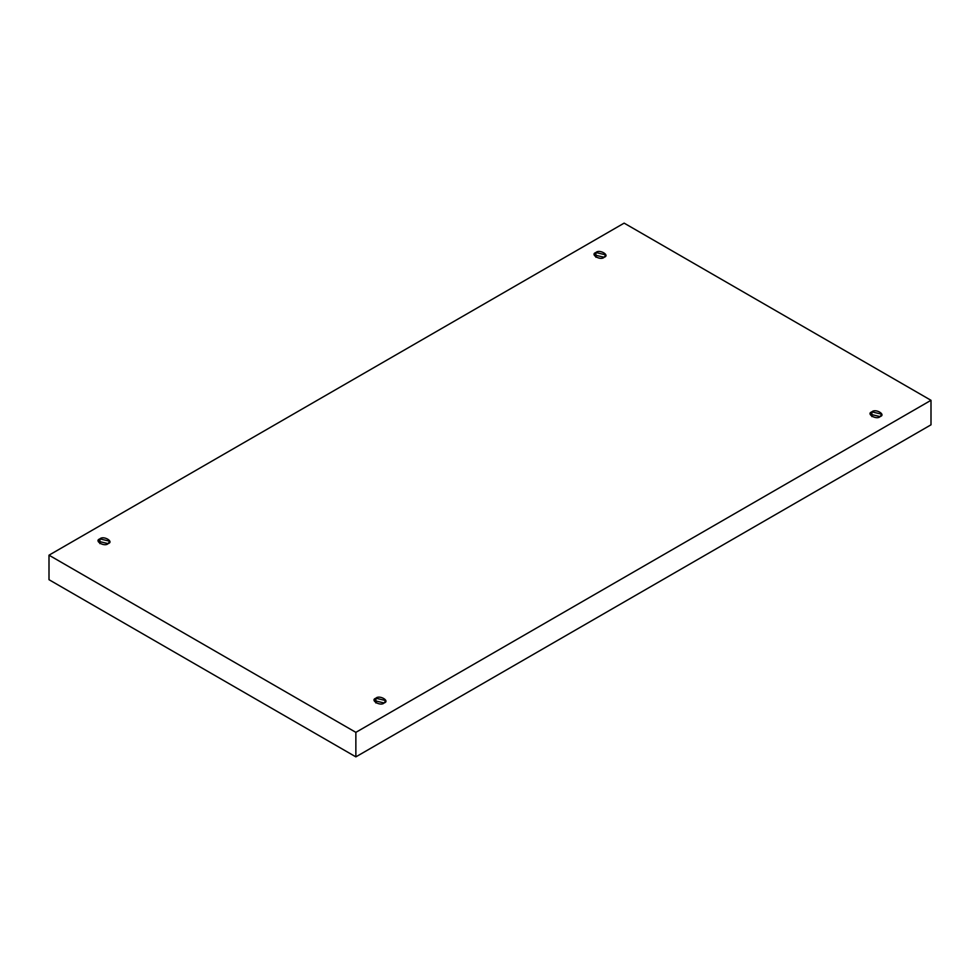 <?xml version="1.0" encoding="UTF-8"?>
<svg xmlns="http://www.w3.org/2000/svg" width="980" height="980" viewBox="0 0 980 980"><rect width="100%" height="100%" fill="white"/><g stroke="black" fill="none" stroke-linecap="round" stroke-linejoin="round"><path stroke-width="1.47" d="M595.913 252.522L594.211 254.886L604.109 257.262C600.703 260.913 589.58 254.494 595.913 252.522C599.319 248.871 610.442 255.29 604.109 257.262L605.812 254.886L595.913 252.522L595.913 257.262L595.913 252.522M99.899 538.89L98.208 541.254L108.106 543.618C104.689 547.281 93.578 540.862 99.899 538.89C103.317 535.239 114.427 541.658 108.106 543.618L109.809 541.254L99.899 538.89L99.899 543.618L99.899 538.89M375.891 698.226L374.188 700.59L384.087 702.966C380.681 706.617 369.558 700.198 375.891 698.226C379.297 694.575 390.42 700.994 384.087 702.966L385.789 700.59L375.891 698.226L375.891 702.966L375.891 698.226M871.894 411.857L870.191 414.234L880.101 416.598C876.683 420.249 865.573 413.829 871.894 411.857C875.312 408.207 886.422 414.626 880.101 416.598L881.792 414.234L871.894 411.857L871.894 416.598L871.894 411.857M355.863 756.866L931 424.818L931 400.305L355.863 732.354L355.863 756.866L355.863 732.354L49 555.182L624.138 223.134L931 400.305L931 424.818L355.863 756.866L49 579.695L49 555.182L49 579.695L355.863 756.866M355.863 732.354L931 400.305L624.138 223.134L49 555.182L355.863 732.354"/></g></svg>
